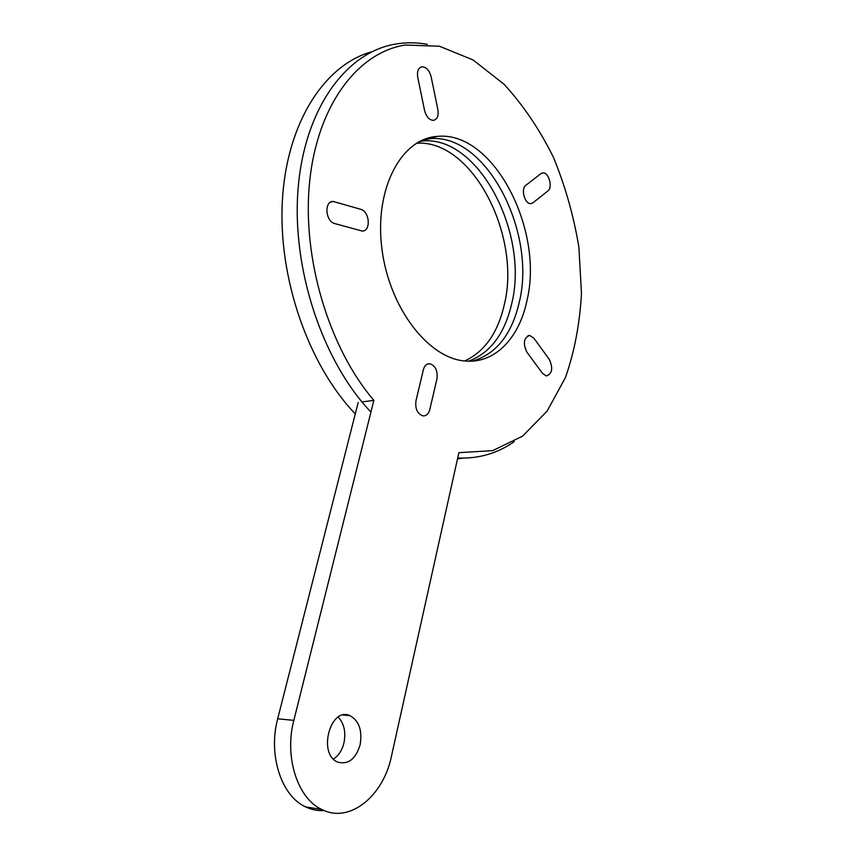 <?xml version="1.0" encoding="UTF-8"?>
<svg xmlns="http://www.w3.org/2000/svg" width="856" height="856" viewBox="0 0 856 856"><rect width="100%" height="100%" fill="white"/><g stroke="black" fill="none" stroke-linecap="round" stroke-linejoin="round"><path stroke-width="1.28" d="M416.53 143.22C472.405 139.228 521.518 236.021 504.302 304.661C497.86 332.877 484.678 351.634 464.744 360.965M462.754 458.131L457.5 458.891M355.283 413.876C308.642 365.394 277.804 277.922 282.405 200.036C286.942 122.055 325.023 64.457 371.986 51.702M423.666 139.624L429.37 138.758C485.716 132.284 536.723 231.612 519.346 301.89C511.952 334.268 496.362 354.01 472.565 361.093M514.242 441.61C497.464 453.423 478.622 458.88 457.703 457.992M370.937 412.078C322.648 361.5 291.382 268.666 298.134 188.256C304.779 107.728 346.776 51.745 395.943 44.009C406.3 42.308 416.744 42.404 427.272 44.309M549.338 359.456C553.233 368.198 552.248 373.708 546.406 375.966L542.522 373.387L526.815 352.062C522.823 343.299 523.765 337.745 529.639 335.402L533.834 338.141L549.338 359.456M540.992 173.597L525.809 185.335C520.523 188.823 524.803 204.338 530.816 203.642L532.913 202.851L547.926 190.899C553.03 187.411 548.75 172.099 542.865 172.88L540.992 173.597M417.76 77.372L424.597 110.552C426.331 116.855 429.284 120.118 433.468 120.354C437.288 119.359 438.764 115.774 437.876 109.611L431.146 76.794C429.338 70.256 426.267 66.918 421.912 66.779C418.263 67.849 416.883 71.38 417.76 77.372M334.792 223.587L362.163 231.045C371.119 231.484 369.803 211.464 360.75 209.313L333.112 201.428C323.91 201.16 325.451 221.565 334.792 223.587M338.227 717.103C344.144 723.523 346.049 732.137 343.941 742.933C342.079 750.338 338.58 755.709 333.444 759.047M360.141 744.731C355.7 759.101 348.253 764.9 337.81 762.14C317.416 754.318 330.32 706.264 349.933 715.659C359.06 720.784 362.463 730.478 360.141 744.731M293.833 720.378L373.869 400.351C328.907 347.889 301.665 257.688 309.669 181.237C317.608 104.667 358.097 52.291 405.177 45.036L439.417 46.235L473.068 59.952L504.227 84.412C523.284 105.288 539.655 129.545 553.361 157.172C565.26 186.062 573.766 216.087 578.881 247.234L581.481 293.415C579.812 323.622 574.472 351.656 565.463 377.517L547.112 411.126L522.513 436.185L492.628 450.641L458.88 452.674L391.449 756.233C383.456 795.984 349.612 823.921 321.835 809.498C297.524 798.53 284.139 756.768 293.833 720.378L277.686 718.794L358.193 402.438M361.981 401.935L373.869 400.351M324.146 810.536C317.726 810.964 311.52 809.744 305.549 806.866C281.26 795.984 267.949 754.725 277.686 718.794M420.029 141.272L421.815 141.069C478.237 134.52 529.265 233.303 511.792 303.281C504.88 333.562 490.509 352.854 468.66 361.189M526.975 300.488C519.292 338.045 494.854 363.854 465.161 360.997C428.578 358.557 389.138 308.01 381.883 248.561C374.222 189.112 401.004 138.704 436.999 136.425C493.281 130.037 544.255 229.911 526.975 300.488M429.787 409.575L436.977 378.759C437.833 370.669 435.426 365.651 429.765 363.725C426.641 363.65 424.501 365.662 423.356 369.76L415.963 400.822C415.053 408.804 417.364 413.823 422.928 415.877C426.277 416.059 428.567 413.951 429.787 409.575M429.37 138.758L418.424 142.107M528.013 335.659L529.639 335.402M541.602 173.212L542.865 172.88M420.382 67.324L421.912 66.779M330.63 202.134L333.112 201.428M349.933 715.659L343.181 715.049M321.835 809.498L305.549 806.866M436.999 136.425L421.815 141.069M427.465 364.078L429.765 363.725"/></g></svg>
